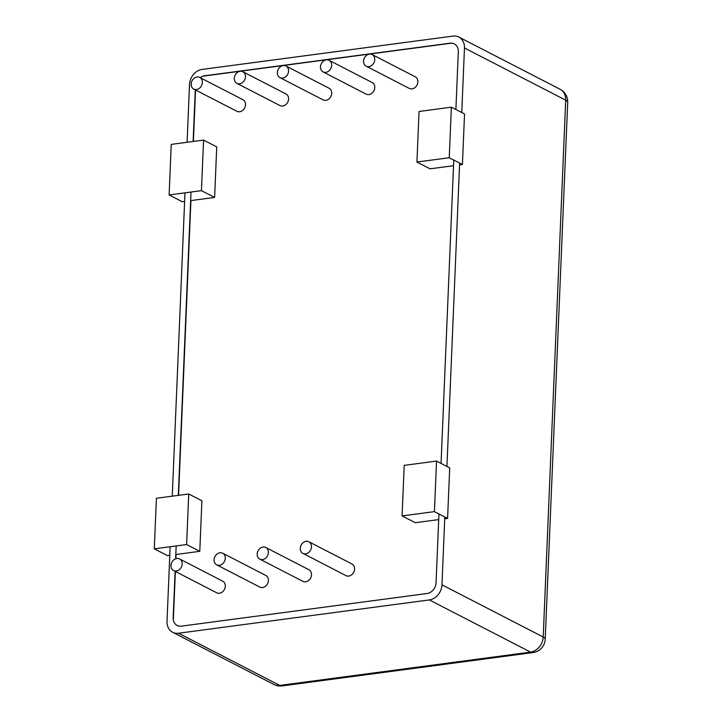 <?xml version="1.0" encoding="UTF-8"?>
<svg xmlns="http://www.w3.org/2000/svg" width="722" height="722" viewBox="0 0 722 722"><rect width="100%" height="100%" fill="white"/><g stroke="black" fill="none" stroke-linecap="round" stroke-linejoin="round"><path stroke-width="1.08" d="M263.043 547.041A6.534 5.334 -62.7 0 0 257.429 552.42A6.534 5.334 -62.7 0 0 259.785 559.117A6.534 5.334 -62.7 0 0 267.528 555.75A6.534 5.334 -62.7 0 0 265.777 547.493A6.534 5.334 -62.7 0 0 263.043 547.041M265.777 547.493L308.908 569.73A6.534 5.334 117.3 0 1 310.65 577.988A6.534 5.334 117.3 0 1 302.915 581.345L259.785 559.117M176.854 558.494A6.534 5.334 -62.7 0 0 171.24 563.873A6.534 5.334 -62.7 0 0 173.596 570.561A6.534 5.334 -62.7 0 0 181.33 567.194A6.534 5.334 -62.7 0 0 179.588 558.945A6.534 5.334 -62.7 0 0 176.854 558.494M179.588 558.945L222.719 581.183A6.534 5.334 117.3 0 1 224.461 589.432A6.534 5.334 117.3 0 1 216.726 592.798L173.596 570.561M240.128 71.288A6.534 5.334 -62.7 0 0 234.515 76.667A6.534 5.334 -62.7 0 0 236.87 83.355A6.534 5.334 -62.7 0 0 244.605 79.989A6.534 5.334 -62.7 0 0 242.863 71.74A6.534 5.334 -62.7 0 0 240.128 71.288M242.863 71.74L285.993 93.968A6.534 5.334 117.3 0 1 287.735 102.226A6.534 5.334 117.3 0 1 280.001 105.593L236.87 83.355M326.317 59.836A6.534 5.334 -62.7 0 0 320.712 65.215A6.534 5.334 -62.7 0 0 323.068 71.911A6.534 5.334 -62.7 0 0 330.802 68.545A6.534 5.334 -62.7 0 0 329.052 60.287A6.534 5.334 -62.7 0 0 326.317 59.836M329.052 60.287L372.182 82.525A6.534 5.334 117.3 0 1 373.933 90.782A6.534 5.334 117.3 0 1 366.189 94.14L323.068 71.911M369.42 54.114A6.534 5.334 -62.7 0 0 363.807 59.493A6.534 5.334 -62.7 0 0 366.162 66.18A6.534 5.334 -62.7 0 0 373.897 62.814A6.534 5.334 -62.7 0 0 372.146 54.565A6.534 5.334 -62.7 0 0 369.42 54.114M372.146 54.565L415.276 76.803A6.534 5.334 117.3 0 1 417.027 85.052A6.534 5.334 117.3 0 1 409.293 88.418L366.162 66.18M283.223 65.567A6.534 5.334 -62.7 0 0 277.609 70.946A6.534 5.334 -62.7 0 0 279.965 77.633A6.534 5.334 -62.7 0 0 287.708 74.267A6.534 5.334 -62.7 0 0 285.957 66.009A6.534 5.334 -62.7 0 0 283.223 65.567M285.957 66.009L329.088 88.246A6.534 5.334 117.3 0 1 330.829 96.504A6.534 5.334 117.3 0 1 323.095 99.871L279.965 77.633M197.034 77.01A6.534 5.334 -62.7 0 0 191.42 82.389A6.534 5.334 -62.7 0 0 193.776 89.077A6.534 5.334 -62.7 0 0 201.51 85.719A6.534 5.334 -62.7 0 0 199.768 77.462A6.534 5.334 -62.7 0 0 197.034 77.01M199.768 77.462L242.899 99.699A6.534 5.334 117.3 0 1 244.641 107.948A6.534 5.334 117.3 0 1 236.906 111.314L193.776 89.077M219.948 552.772A6.534 5.334 -62.7 0 0 214.335 558.151A6.534 5.334 -62.7 0 0 216.69 564.839A6.534 5.334 -62.7 0 0 224.425 561.472A6.534 5.334 -62.7 0 0 222.683 553.214A6.534 5.334 -62.7 0 0 219.948 552.772M222.683 553.214L265.813 575.452A6.534 5.334 117.3 0 1 267.555 583.71A6.534 5.334 117.3 0 1 259.821 587.076L216.69 564.839M306.137 541.319A6.534 5.334 -62.7 0 0 300.532 546.698A6.534 5.334 -62.7 0 0 302.888 553.386A6.534 5.334 -62.7 0 0 310.622 550.029A6.534 5.334 -62.7 0 0 308.872 541.771A6.534 5.334 -62.7 0 0 306.137 541.319M308.872 541.771L352.002 564.008A6.534 5.334 117.3 0 1 353.753 572.257A6.534 5.334 117.3 0 1 346.009 575.624L302.888 553.386M447.586 518.414L434.418 511.627L436.539 461.069L449.707 467.865L447.586 518.414L444.734 518.793M438.705 519.596L415.267 522.71L402.091 515.923L434.418 511.627M436.539 461.069L404.212 465.365L402.091 515.923M462.423 164.526L449.246 157.739L451.367 107.181L464.544 113.968L462.423 164.526L459.571 164.905M453.533 165.708L430.095 168.822L416.928 162.035L449.246 157.739M451.367 107.181L419.049 111.477L416.928 162.035M214.614 197.44L201.447 190.653L203.568 140.095L216.735 146.891L214.614 197.44L190.915 200.59L178.56 495.337M184.615 201.429L182.296 201.736L169.129 194.949L201.447 190.653M203.568 140.095L171.24 144.391L169.129 194.949M175.906 558.711L176.087 554.478L199.786 551.328L201.907 500.779L188.731 493.983L156.412 498.279L154.291 548.837L167.468 555.624L169.787 555.317M199.786 551.328L186.619 544.541L188.731 493.983M154.291 548.837L186.619 544.541M451.701 43.139L202.837 76.198M173.334 619.999L175.374 571.481M193.397 141.449L195.554 89.997M187.097 142.288L189.516 84.501A14.079 11.489 117.3 0 1 202.151 69.42L452.965 36.1A14.079 11.489 117.3 0 1 458.858 37.066A14.079 11.489 117.3 0 1 464.472 47.977L461.764 112.542M444.815 516.988L441.972 584.829A14.079 11.489 117.3 0 1 429.337 599.919L178.524 633.23A14.079 11.489 117.3 0 1 172.63 632.264A14.079 11.489 117.3 0 1 167.017 621.353L170.148 546.725M172.26 496.176L184.976 192.837M455.889 109.509L458.317 51.668A10.054 8.204 -62.7 0 0 454.3 43.88A10.054 8.204 -62.7 0 0 450.104 43.185L450.357 43.32M204.714 75.945L204.452 75.81A10.054 8.204 -62.7 0 0 200.129 77.651M173.433 617.797L173.172 617.662A10.054 8.204 -62.7 0 0 177.179 625.46A10.054 8.204 -62.7 0 0 181.384 626.145L427.036 593.52A10.054 8.204 -62.7 0 0 436.061 582.744L438.94 513.956M173.172 617.662L175.112 571.346M175.636 558.801L176.177 545.931M178.298 495.373L191.014 192.043M193.126 141.485L195.292 89.862M204.452 75.81L450.104 43.185M453.768 160.067L441.061 463.407M459.643 163.1L446.936 466.43M429.337 599.919L530.571 652.11A14.079 7.076 82.4 0 0 532.989 652.58A14.079 14.079 0 0 0 545.209 639.214A14.079 4.016 -177.6 0 0 543.206 637.021A14.079 11.489 117.3 0 1 530.571 652.11L279.757 685.422A14.079 11.489 117.3 0 1 273.873 684.456A14.079 14.079 0 0 0 282.176 685.9A14.079 7.076 -97.6 0 1 279.757 685.422L178.524 633.23M560.091 89.257A14.079 11.489 117.3 0 1 565.705 100.168A14.079 4.016 2.4 0 1 567.709 102.362A14.079 14.079 0 0 0 560.091 89.257L458.858 37.066M464.472 47.977L565.705 100.168L543.206 637.021L441.972 584.829M545.209 639.214L567.709 102.362M282.176 685.9L532.989 652.58M273.873 684.456L172.63 632.264"/></g></svg>
